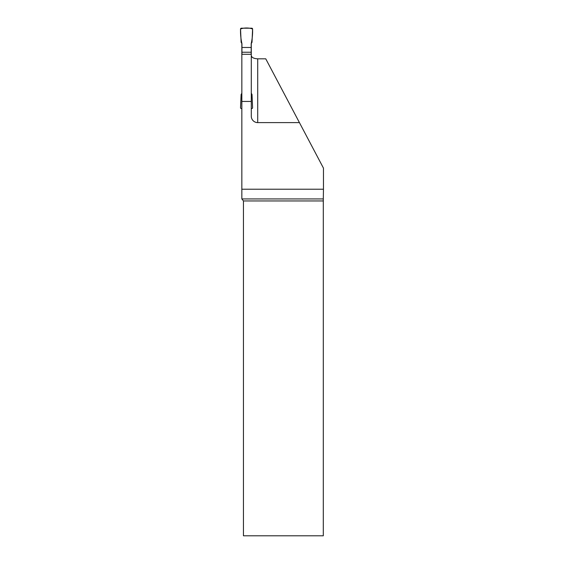 <?xml version="1.0" encoding="UTF-8"?>
<svg xmlns="http://www.w3.org/2000/svg" width="564" height="564" viewBox="0 0 564 564"><rect width="100%" height="100%" fill="white"/><g stroke="black" fill="none" stroke-linecap="round" stroke-linejoin="round"><path stroke-width="0.85" d="M241.942 52.233L241.942 47.482L251.184 47.482L251.184 52.233L241.942 52.233L241.942 54.292M241.942 47.482L241.942 43.696L241.117 42.258L240.539 29.039A0.804 0.804 0 0 1 241.343 28.2L251.784 28.2A0.804 0.804 0 0 1 252.587 29.039L252.009 42.258L251.184 43.696L251.184 47.482M251.184 52.233L251.184 54.292M251.283 93.229L252.009 94.484L252.587 107.71A0.804 0.804 0 0 1 251.784 108.549L251.283 108.549M241.843 108.549L241.343 108.549A0.804 0.804 0 0 1 240.539 107.71L241.117 94.484L241.843 93.229M241.843 43.52L241.843 54.292L251.283 54.292L251.283 43.52M323.299 200.946L323.306 198.937L241.843 198.937L243.451 200.946L243.451 535.8L323.299 535.8L323.299 200.946L243.451 200.946M241.843 198.937L241.843 189.222L323.461 189.222L323.461 168.128L265.757 58.825L257.713 58.825L257.713 122.607L299.435 122.607M251.283 54.292L251.283 101.45L241.843 101.45L241.843 189.222M241.843 101.45L241.843 54.292M251.283 101.45L251.283 116.184A6.43 6.43 0 0 0 257.713 122.607M251.283 55.505C251.614 57.5 253.758 58.607 257.713 58.825M323.306 198.937L323.461 189.222M252.587 29.039C252.735 34.101 252.27 38.986 251.184 43.696L251.184 47.482L241.942 47.482L241.942 43.696C240.856 38.986 240.391 34.101 240.539 29.039C243.436 27.657 249.69 27.657 252.587 29.039"/></g></svg>
